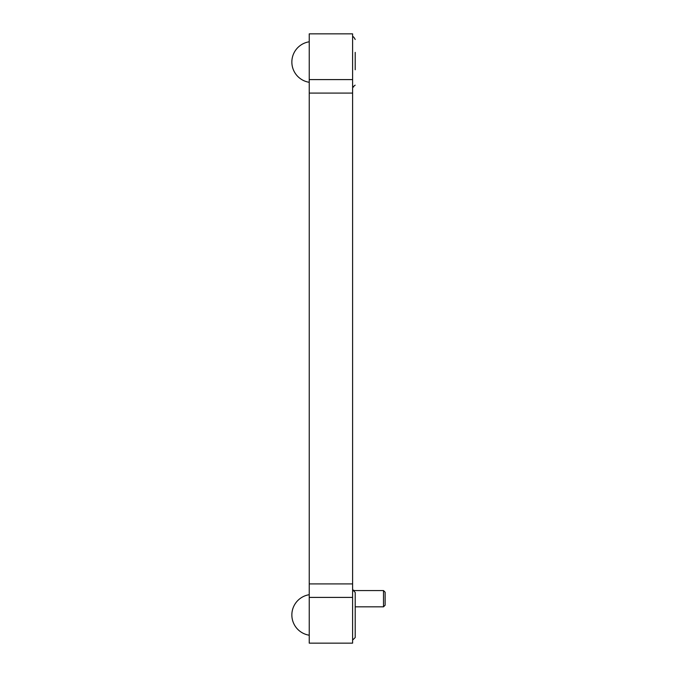 <?xml version="1.0" encoding="UTF-8"?>
<svg xmlns="http://www.w3.org/2000/svg" width="677" height="677" viewBox="0 0 677 677"><rect width="100%" height="100%" fill="white"/><g stroke="black" fill="none" stroke-linecap="round" stroke-linejoin="round"><path stroke-width="1.02" d="M309.237 597.41L309.237 33.85L352.607 33.85L352.607 643.15L309.237 643.15L309.237 597.41L352.607 597.41M383.504 606.829L383.504 590.564L385.128 592.197L385.128 605.204L383.504 606.829L355.205 606.829L355.205 637.514L355.205 592.409L355.205 637.514L352.607 640.112L355.205 637.514M355.205 52.374L355.205 69.765M309.237 583.912L352.607 583.912M309.237 93.087L352.607 93.087M309.237 79.59L352.607 79.59M355.205 592.409L352.607 589.811L354.443 590.564L383.504 590.564M352.607 36.888C352.979 36.135 353.851 36.998 355.205 39.486C353.851 36.998 352.979 36.135 352.607 36.888M355.137 85.167L352.607 87.189L353.648 86.969M309.237 594.711A20.488 20.488 0 0 0 309.237 635.212M309.237 41.788A20.488 20.488 0 0 0 309.237 82.289"/></g></svg>

